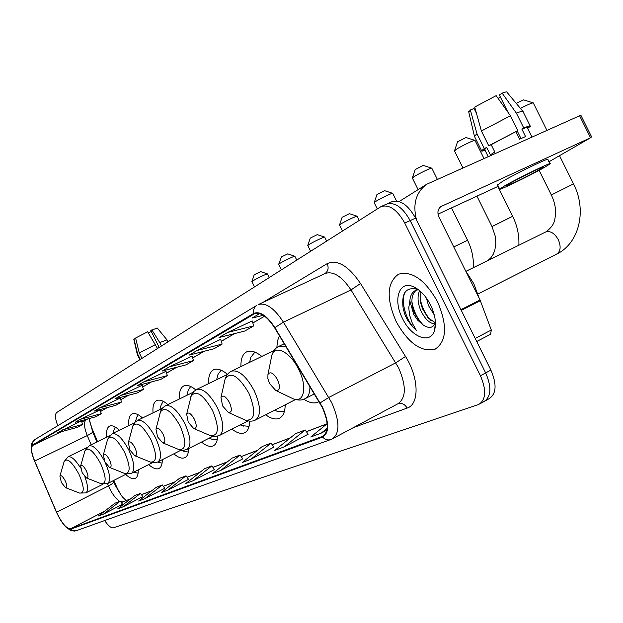 <?xml version="1.0" encoding="UTF-8"?>
<svg xmlns="http://www.w3.org/2000/svg" width="623" height="623" viewBox="0 0 623 623"><rect width="100%" height="100%" fill="white"/><g stroke="black" fill="none" stroke-linecap="round" stroke-linejoin="round"><path stroke-width="0.93" d="M119.343 430.197C115.294 426.451 112.047 425.088 109.601 426.109C107.055 427.448 106.128 431.116 106.837 437.12M142.527 417.971C138.244 414.155 134.786 412.792 132.138 413.898C129.358 415.354 128.283 419.224 128.93 425.517M167.899 404.584C163.358 400.69 159.652 399.343 156.778 400.558C153.733 402.139 152.495 406.235 153.056 412.831M195.809 389.889C190.965 385.902 186.97 384.57 183.832 385.902C180.483 387.631 179.05 391.968 179.517 398.922M227.496 374.376C221.952 369.735 217.349 368.185 213.673 369.735C209.982 371.635 208.316 376.245 208.666 383.581M261.824 356.411C255.851 351.621 250.828 350.087 246.77 351.808C242.674 353.903 240.727 358.832 240.93 366.581M279.408 335.774L277.445 340.96L276.846 347.618M113.853 480.388L117.451 488.658L120.862 494.709M89.175 419.692L92.002 428.398L97.57 441.652M231.935 429.115C236.911 432.969 241.117 434.192 244.535 432.79C247.822 431.217 249.519 427.331 249.636 421.14M303.86 399.226C309.343 402.832 314.07 403.797 318.049 402.139L319.031 401.617M265.694 414.786C271.013 418.679 275.545 419.847 279.299 418.298C283.13 416.444 285.1 411.951 285.194 404.818M201.47 442.065C206.151 445.873 210.052 447.143 213.183 445.866C215.924 444.565 217.404 441.341 217.614 436.193M173.84 453.84C178.248 457.586 181.885 458.878 184.758 457.718C187.258 456.527 188.559 453.482 188.652 448.591M148.663 464.579C152.822 468.262 156.225 469.578 158.881 468.512C161.201 467.398 162.338 464.462 162.299 459.704M125.628 474.415C129.568 478.036 132.761 479.36 135.207 478.386C137.364 477.343 138.361 474.508 138.213 469.882M485.177 400.893L489.032 398.751C496.383 393.954 496.998 384.399 490.877 370.085L415.557 218.12C408.034 204.796 400.106 199.344 391.774 201.766L385.473 204.687M104.664 520.532C108.238 525.796 111.159 528.226 113.433 527.829L478.737 404.467C486.026 399.693 486.586 390.123 480.434 375.755L404.771 223.073L410.175 220.589C402.645 207.233 394.725 201.759 386.424 204.165C394.725 201.759 402.645 207.233 410.175 220.589L485.667 372.912L410.175 220.589L415.557 218.12M483.175 401.882L483.892 401.601C491.212 396.82 491.804 387.257 485.667 372.912C491.804 387.257 491.212 396.82 483.892 401.601L480.014 403.759M437.556 301.766C425.003 279.727 411.99 270.546 398.525 274.206C386.914 282.577 386.128 298.355 396.158 321.546C408.306 343.289 421.288 352.501 435.119 349.168C446.777 341.279 447.587 325.479 437.556 301.766C425.003 279.727 411.99 270.546 398.525 274.206C386.914 282.577 386.128 298.355 396.158 321.546C408.306 343.289 421.288 352.501 435.119 349.168C446.777 341.279 447.587 325.479 437.556 301.766M322.223 407.31C328.749 422.285 328.905 431.957 322.683 436.334L70.508 528.81C66.388 528.654 61.755 523.141 56.6 512.262L34.678 461.051C31.314 452.68 30.683 447.462 32.801 445.39L254.542 313.743C260.632 311.921 267.337 316.64 274.665 327.893L322.223 407.31M322.519 407.193L274.883 327.628C267.026 315.643 259.97 310.908 253.717 313.416L32.606 444.993C30.441 447.119 31.08 452.469 34.53 461.043L56.452 512.238C61.732 523.39 66.482 529.044 70.703 529.2L322.644 437.081C329.372 432.86 329.333 422.892 322.519 407.193M122.544 504.248L103.613 514.045L120.301 501.133L122.544 504.248M123.299 506.725L140.502 493.361L134.833 495.542L117.778 508.781L123.299 506.725L142.815 496.578M144.606 498.797L162.346 484.951L156.217 487.311L138.625 501.024L144.606 498.797L164.752 488.3M167.743 490.2L186.051 475.824L179.393 478.394L161.24 492.614L167.743 490.2L188.559 479.321M284.22 446.878L305.177 429.971L295.528 433.686L274.766 450.39L284.22 446.878L308.159 434.192M250.804 459.307L271.044 443.117L262.299 446.481L242.254 462.484L250.804 459.307L273.886 447.127M220.519 470.567L240.081 455.031L232.13 458.092L212.747 473.457L220.519 470.567L242.799 458.855M192.951 480.824L211.867 465.887L204.601 468.683L185.856 483.464L192.951 480.824L214.476 469.54M404.771 223.073C397.225 209.686 389.32 204.188 381.042 206.571L56.67 412.543C54.769 414.365 55.136 418.757 57.768 425.719M120.301 501.133L115.053 503.158L98.496 515.945L103.613 514.045M327.176 423.687L310.776 437.003L321.281 433.094L326.935 430.096M120.286 398.081L99.789 407.831L94.307 411.063L115.8 405.308L121.485 402.037L120.278 398.066M100.101 409.887L80.258 419.341L75.196 422.324L96.004 416.709L101.245 413.688L100.101 409.872M81.442 420.805L57.526 432.736L77.68 427.261L82.54 424.465L81.434 420.782M192.086 356.091L169.339 366.83L162.221 371.028L186.106 364.829L193.465 360.585L192.079 356.068M220.674 339.371L197.086 350.476L189.252 355.094L214.047 348.732L222.138 344.075L220.674 339.348M252.198 320.931L227.699 332.441L219.039 337.541L244.808 331.023L253.74 325.876L252.19 320.907M259.666 313.595L252.027 318.096L263.28 315.293M142.184 385.279L120.987 395.332L115.021 398.845L137.27 392.949L143.438 389.398L142.176 385.255M144.084 381.72L137.582 385.551L160.617 379.5L167.346 375.63L166.022 371.308L144.084 381.72L167.346 375.63M211.867 465.887L214.491 469.563M240.081 455.031L242.814 458.878M271.044 443.117L273.902 447.15M305.177 429.971L308.183 434.223M321.281 433.094L327.2 428.274M186.051 475.824L188.574 479.344M162.346 484.951L164.768 488.323M140.502 493.361L142.831 496.601M169.339 366.83L193.465 360.585M197.086 350.476L222.138 344.075M227.699 332.441L253.74 325.876M120.987 395.332L143.438 389.398M99.789 407.831L121.485 402.037M80.258 419.341L101.245 413.688M62.214 429.971L82.54 424.465M479.134 298.121L473.792 283.667L465.506 270.623M434.286 314.965L428.507 305.605L426.428 298.074M434.807 323.944C429.364 323.423 424.559 318.657 420.408 309.654C417.574 302.233 417.301 295.886 419.598 290.614M435.29 322.73L428.009 317.808L422.441 308.642L420.782 303.448L420.821 291.689M413.54 286.79C399.086 279.968 392.685 299.788 402.52 318.509C411.344 337.44 430.906 344.901 434.628 329.98C436.419 322.831 435.088 314.529 430.625 305.083C425.93 296.011 420.237 289.921 413.54 286.79L417.869 289.43C406.11 286.409 401.212 292.779 403.159 308.541L405.223 315.565L407.722 320.3L412.185 326.397L416.39 330.408L412.348 323.337L409.568 315.043L408.766 307.739L409.872 301.041L413.711 314.327L417.597 320.074L422.994 324.848L420.136 322.223L414.295 312.715L412.527 307.053C411.016 298.985 412.317 293.324 416.429 290.092M409.872 301.041C410.144 295.785 412.029 292.249 415.533 290.435L418.454 289.711M422.994 324.848C429.045 328.936 433.164 328.157 435.352 322.527L434.628 329.98M416.39 330.408C406.554 321.935 400.41 302.552 404.895 292.405M423.321 325.097C417.223 318.665 413.415 310.784 411.896 301.454M431.178 320.736C425.291 314.459 421.592 306.82 420.066 297.802M416.6 220.223C412.488 204.406 415.821 192.437 426.607 184.307L580.854 115.216L591.811 137.255M548.902 161.809L590.549 137.769L440.975 206.548C437.767 209.032 437.097 212.56 438.981 217.131L480.053 299.967L491.29 330.011L490.605 334.232L476.72 341.529L490.605 334.232M498.307 186.269L438.024 214.133M539.261 169.806L543.272 167.291C546.052 164.986 520.26 177.446 510.035 183.349L506.297 185.724C503.875 187.842 528.81 175.803 539.261 169.806M522.744 111.19L507.013 92.321C507.215 91.581 505.596 91.854 502.138 93.139L499.366 95.008L507.901 112.187M517.23 130.978L520.999 138.563M491.158 144.684L488.728 145.759L481.4 131.001L474.71 107.055L496.157 95.654L510.432 115.761L517.814 130.612L491.158 144.684L494.818 152.059L490.363 154.8L486.719 147.464L484.694 149.598M549.836 163.693L547.788 159.558C551.604 156.303 516.303 173.319 502.496 181.402L497.629 184.891M504.692 185.825L499.669 189.018C496.461 191.861 530.173 175.577 544.44 167.408L549.969 163.942C553.824 160.773 518.538 177.812 504.692 185.825M517.814 130.612L488.728 145.759M476.455 113.316L474.041 108.457L470.349 110.014L477.008 133.852L484.297 148.539L486.719 147.464M484.297 148.539L481.587 150.735C481.229 151.366 482.373 151.202 485.021 150.252M510.432 115.761L481.4 131.001M477.008 133.852L474.391 136.094L474.57 136.593M470.349 110.014L468.784 112.117M474.625 109.632L475.365 109.407M500.495 97.274L498.042 98.309M531.902 136.928L527.362 127.785C527.798 127.03 525.976 127.489 521.879 129.156L523.764 127.988L516.405 113.176L502.138 93.139M515.937 131.78L519.621 139.194L525.555 136.554L521.879 129.156M527.681 128.431L530.329 126.29C530.843 125.41 528.654 125.971 523.764 127.988M523.102 111.61C523.445 110.73 521.21 111.252 516.405 113.176M269.572 383.597L275.732 390.442C279.945 390.894 280.568 387.342 277.609 379.781C273.458 372.889 270.234 371.129 267.945 374.509L267.867 378.566L269.572 383.597M533.374 102.927C532.377 102.663 528.07 104.493 520.446 108.433M516.194 103.325L523.655 99.875L533.054 102.826M457.523 141.849L466.012 137.512L474.827 140.339M475.076 140.416C475.419 139.311 461.456 145.969 456.316 149.372L454.525 150.992M222.59 405.931L228.314 412.426C231.881 412.761 232.286 409.498 229.521 402.637C225.799 396.314 222.948 394.577 220.978 397.412L222.59 405.931M313.688 394.273L314.911 394.78L313.743 394.242M415.237 169.487L423.282 165.407L431.669 168.148M431.864 168.21C432.136 167.213 418.609 173.661 413.929 176.761L412.395 178.147M188.263 422.246L193.66 428.468C196.79 428.741 197.047 425.68 194.446 419.31C191.012 413.407 188.411 411.686 186.659 414.163L188.263 422.246M275.491 410.557L277.235 411.32L284.423 411.351M254.924 352.127L250.812 357.298L250.072 360.367M376.946 194.524L384.593 190.669L392.591 193.309M396.508 201.003L392.755 193.364C392.965 192.46 379.843 198.714 375.56 201.548L374.244 202.74M157.549 436.848L162.642 442.813C165.414 443.023 165.562 440.157 163.094 434.208C159.909 428.671 157.533 426.989 155.96 429.154L157.549 436.848M242.082 425.634L249.06 426.358M221.126 370.202L217.995 374.407L217.396 376.744M342.113 217.295L349.394 213.65L357.049 216.189M359.198 220.371L357.174 216.236C357.345 215.418 344.597 221.492 340.672 224.101L339.519 225.129M129.903 449.985L134.724 455.717C137.192 455.88 137.247 453.178 134.911 447.602C131.944 442.392 129.755 440.741 128.338 442.657L129.903 449.985M211.765 439.176L217.201 439.846M190.7 386.501L188.341 389.905L187.858 391.696M310.277 238.111L317.247 234.637L324.575 237.09M326.608 241.07L324.684 237.129C324.809 236.382 312.411 242.285 308.798 244.691L307.793 245.587M104.898 461.869L109.469 467.39C111.673 467.515 111.657 464.953 109.43 459.712C106.658 454.79 104.633 453.178 103.348 454.876L104.898 461.869M184.143 451.418L188.348 452.025M163.171 401.282L161.022 405.402M296.727 260.048L294.881 256.287C294.983 255.601 282.912 261.349 279.579 263.576L278.691 264.253L281.456 256.878L287.756 253.888L294.796 256.255M82.166 472.67L86.504 477.989C88.489 478.082 88.419 475.661 86.293 470.708C83.692 466.043 81.8 464.47 80.632 465.988L82.166 472.67M158.881 462.546L162.097 463.084M138.135 414.739L136.53 417.986M254.2 274.774L260.609 271.605L267.384 273.886M269.229 277.515L267.454 273.91C264.113 274.914 259.191 277.266 252.681 280.95L251.902 281.643M61.412 482.537L65.54 487.669C67.331 487.739 67.214 485.426 65.189 480.746C62.728 476.315 60.968 474.781 59.894 476.136L61.412 482.537M135.689 472.701L138.104 473.169M115.271 427.059L114.102 429.574M166.948 339.815L157.222 327.986L150.844 330.548L159.169 347.432M141.951 358.365L139.264 352.914L135.604 338.024L147.659 331.771L157.494 348.491M155.548 344.535L139.264 352.914M135.689 338.359L133.984 339.13L137.628 353.981L140.307 359.409M137.628 353.981L137.301 354.386M148.383 332.939L151.272 331.413M166.987 339.862L159.761 342.588L151.88 329.855M161.435 345.991L159.761 342.588M490.877 370.085L480.434 375.755M56.6 512.262L108.472 485.924L109.703 488.619C112.942 494.974 116.283 499.218 119.733 501.351M107.491 483.596L108.472 485.924C112.14 484.009 113.884 482.646 113.705 481.844L115.387 485.543M322.348 436.474L323.773 435.718M274.883 327.628L283.434 322.177L350.998 289.936C341.91 276.386 333.313 270.888 325.206 273.458L258.226 304.616C265.857 302.303 274.26 308.151 283.434 322.177L331.724 402.715C339.862 421.413 340.01 433.499 332.168 438.966L331.202 439.394C328.064 440.547 325.214 439.768 322.644 437.081M333.196 438.421L397.778 403.844C406.188 398.105 406.469 386.12 398.634 367.905L350.998 289.936L360.53 283.52L405.526 356.481C419.053 377.702 419.536 404.452 407.115 408.081L353.436 427.588M320.16 402.863L328.835 397.435L395.8 362.788L405.526 356.481M32.606 444.993L32.949 441.871L34.95 439.511L256.754 305.41C254.161 307.264 253.156 309.927 253.717 313.416M34.53 461.043L56.436 512.207M70.703 529.2L73.031 530.718L76.216 530.726L330.4 439.682M262.813 302.482L327.184 263.638C337.401 259.238 348.514 265.865 360.53 283.52M325.206 273.458L325.089 273.505C328.204 271.122 328.897 267.828 327.184 263.638M407.115 408.081C404.88 404.226 401.89 402.754 398.152 403.673M32.801 445.39L61.521 431.653M81.784 421.958L85.974 419.957C83.599 422.121 84.027 427.323 87.267 435.563L91.145 444.791M34.678 461.051L87.267 435.563C90.981 433.717 92.788 432.463 92.671 431.809L89.081 418.578M120.8 501.834L122.653 501.873L130.565 498.852M70.508 528.81L104.734 511.133M121.329 502.559L130.69 498.758M141.46 494.693L151.817 490.745M163.343 486.337L174.853 481.945M187.095 477.273L199.913 472.382M212.949 467.406L227.286 461.931M241.21 456.62L257.291 450.476M272.22 444.775L290.341 437.86M306.415 431.723L326.911 423.897M254.013 314.015L255.025 313.548M252.852 323.018L264.596 316.188L252.837 322.979M234.528 333.617L221.282 341.318M204.157 351.271L192.655 357.952M176.574 367.297L166.575 373.115M151.42 381.915L142.706 386.984L151.529 381.891M128.393 395.301L120.784 399.725L128.494 395.278M107.218 407.606L100.576 411.468M87.695 418.952L85.974 419.957L87.788 418.929M440.593 206.805L441.629 206.197M460.942 309.686L480.053 299.967M590.549 137.769L579.546 115.644M480.356 300.668L461.285 310.379M475.201 338.46L491.29 330.011M545.499 232.099L545.717 231.99C550.35 230.627 554.54 233.181 558.286 239.645C561.198 246.622 560.622 251.466 556.58 254.184L477.958 293.947M551.347 194.976L573.518 183.886C586.827 209.46 579.943 242.697 556.876 254.036M291.089 397.809L293.083 398.767C304.071 403.735 307.614 386.797 298.682 369.423C290.404 351.995 274.852 344.137 271.83 355.281L271.153 358.638M275.732 390.442L293.083 398.767C297.88 400.464 301.812 400.472 304.873 398.79C308.354 397.092 310.028 392.973 309.896 386.439M285.755 346.326L279.174 346.201C275.934 347.525 273.489 350.554 271.83 355.281L267.945 374.509M492.03 226.577L512.674 216.282C517.238 225.612 519.302 235.26 518.858 245.236M243.897 419.497L245.151 420.066C255.173 421.132 256.411 412.153 248.865 393.129C238.477 375.708 230.557 371.02 225.105 379.072L224.584 381.369M228.314 412.426L245.151 420.066C249.293 421.522 252.72 421.506 255.438 420.027C261.271 415.666 260.835 405.83 254.129 390.528C246.171 376.074 238.64 369.61 231.546 371.152C228.688 372.352 226.546 374.991 225.105 379.072L220.978 397.412M453.754 246.926L467.569 240.299C471.876 249.099 473.807 258.226 473.355 267.664M209.188 435.259L210.029 435.625C218.844 436.474 219.678 428.071 212.536 410.417C202.973 394.125 195.762 389.5 190.903 396.524L190.49 398.229M193.66 428.468L211.509 436.131L215.231 436.575L219.319 435.547C224.482 431.583 223.883 422.378 217.513 407.948C210.037 394.281 203.114 388.09 196.743 389.391L193.808 391.478L191.425 395.068L186.659 414.163M177.983 449.308L178.544 449.541C186.347 450.219 186.861 442.322 180.086 425.852C171.239 410.573 164.628 406.017 160.267 412.185L159.94 413.47M162.642 442.813L179.883 449.993L183.248 450.382L187.001 449.432C191.596 445.803 190.872 437.159 184.813 423.515C177.765 410.549 171.364 404.607 165.609 405.705L162.915 407.621L160.75 410.876L155.96 429.154M149.793 461.916L150.159 462.064C157.105 462.601 157.362 455.156 150.93 439.721C142.69 425.338 136.608 420.868 132.668 426.327L132.411 427.292M134.724 455.717L151.381 462.468L154.971 462.772L157.915 461.931C162.027 458.59 161.201 450.445 155.431 437.502C148.757 425.166 142.807 419.466 137.582 420.385L135.09 422.16L133.104 425.135L128.338 442.657M124.211 473.301L124.436 473.387C130.651 473.815 130.705 466.767 124.592 452.259C116.883 438.662 111.244 434.293 107.67 439.145L107.468 439.885M109.469 467.39L124.436 473.387L131.593 473.239C135.3 470.155 134.389 462.453 128.875 450.141C122.552 438.382 116.999 432.892 112.226 433.678L107.67 439.145L103.348 454.876M86.504 477.989L101.019 483.682C106.619 484.016 106.502 477.335 100.669 463.637C93.434 450.764 88.193 446.489 84.93 450.818L84.775 451.395M101.019 483.682L107.662 483.518C111.011 480.652 110.045 473.355 104.765 461.612C98.746 450.374 93.551 445.095 89.175 445.757L84.93 450.818L80.632 465.988M65.54 487.669L79.619 493.081C84.673 493.33 84.424 486.976 78.856 474.017C72.042 461.791 67.144 457.617 64.161 461.503L64.029 461.947M79.619 493.081L85.81 492.902C88.435 491.064 88.108 485.66 84.829 476.704M80.585 468.005C75.461 459.766 71.31 456.028 68.125 456.784L64.161 461.503L59.894 476.136M318.883 401.71L318.049 402.139M279.976 417.947L279.299 418.298M245.104 432.502L244.535 432.79M213.666 445.624L213.183 445.866M185.171 457.508L184.758 457.718M322.683 436.334L323.469 435.921M34.95 439.511C32.17 441.871 30.909 444.581 31.15 447.649C31.586 450.476 30.223 449.238 34.53 461.036M56.444 512.231L60.774 520.462L65.836 526.988L70.415 530.329L74.23 531.092L76.099 530.765M381.042 206.571L386.424 204.165M234.653 333.593L221.29 341.349M204.274 351.24L192.671 357.984M176.691 367.274L166.582 373.146M107.32 407.574L100.583 411.492M92.687 431.864L96.931 441.956M113.222 480.699L113.705 481.844M141.429 494.654L151.942 490.644M163.319 486.298L174.977 481.844M187.064 477.234L200.045 472.273M212.918 467.359L227.418 461.822M241.179 456.573L257.431 450.367M272.189 444.729L290.489 437.743M306.376 431.677L327.067 423.78M115.395 485.551C119.865 493.369 122.497 497.434 123.276 497.738L126.095 500.51M436.388 348.506L435.119 349.168M399.125 201.541L426.607 184.307M484.53 149.263L488.12 156.498M497.504 184.642L499.669 189.018M474.352 136.157L481.587 150.735M468.675 111.649L474.391 136.094M523.071 111.673L530.126 125.877M539.113 170.344L551.316 194.921C554.423 201.4 555.841 207.771 555.56 214.039C554.657 219.787 555.42 224.49 546.176 231.748L466.027 271.285M314.389 393.915L305.48 398.479M284.205 343.748L279.174 346.201M573.495 183.832L559.54 155.75M546.869 130.246L533.343 103.029M457.555 141.756L454.525 150.735M487.973 260.461L490.838 257.821L493.167 254.371L494.787 250.353L495.861 243.749L495.324 236.421L492.006 226.538L476.93 196.152M462.858 167.782L454.455 150.844M295.458 399.569L255.913 419.785M274.159 350.406L231.546 371.152M512.651 216.243L497.87 186.472M483.931 158.374L475.061 140.502M415.268 169.409L412.395 177.929M418.103 189.649L412.34 178.022M247.993 420.922L219.717 435.345M274.673 410.199L277.235 411.32M249.589 362.368L250.812 357.298M227.465 374.415L196.743 389.391M467.554 240.26L451.504 207.903M437.284 179.214L431.856 168.28M376.97 194.462L374.236 202.561M377.281 208.876L374.189 202.639M212.63 436.388L187.328 449.269M240.26 424.87L243.32 426.148M216.64 379.695L217.995 374.407M193.068 392.311L165.609 405.705M342.128 217.248L339.519 224.973M342.44 231.016L339.48 225.043M180.943 450.227L158.187 461.791M209.203 438.133L212.63 439.526M186.877 395.325L188.341 389.905M162.276 408.338L137.582 420.385M310.293 238.064L307.793 245.462M310.597 251.24L307.762 245.524M152.386 462.687L131.827 473.122M181.262 450.281L184.735 451.652M159.87 409.513L161.412 404.008M134.545 422.776L112.226 433.678M281.386 269.798L278.668 264.3M126.531 473.963L107.865 483.417M157.627 462.064L159.278 462.694M135.409 421.857L136.85 416.896M109.43 435.851L89.175 445.757M254.207 274.751L251.902 281.549M254.488 286.876L251.879 281.596M102.997 484.211L85.99 492.816M133.937 472.047L135.946 472.802M112.981 433.304L114.359 428.717M86.597 447.75L68.125 456.784M133.813 339.356L137.278 354.331L139.902 359.666M166.987 339.87L167.961 341.848"/></g></svg>
